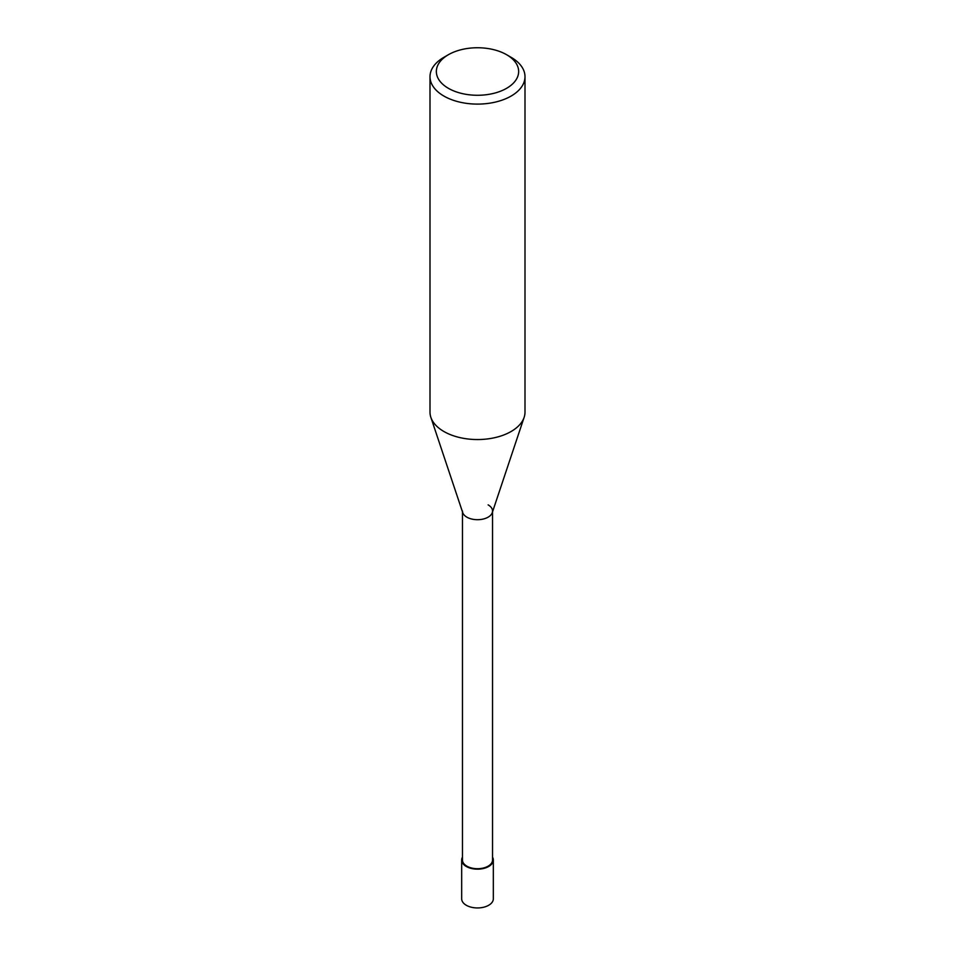 <?xml version="1.0" encoding="UTF-8"?>
<svg xmlns="http://www.w3.org/2000/svg" width="955" height="955" viewBox="0 0 955 955"><rect width="100%" height="100%" fill="white"/><g stroke="black" fill="none" stroke-linecap="round" stroke-linejoin="round"><path stroke-width="1.43" d="M511.08 57.3L506.604 54.71A41.16 23.768 180 0 1 506.604 88.314A41.16 23.768 180 0 1 448.396 88.314A41.16 23.768 180 0 1 448.396 54.71A41.16 23.768 180 0 1 506.604 54.71L511.08 57.3A47.499 27.42 0 0 1 524.999 76.686L524.999 412.13A47.499 27.42 180 0 1 524.14 417.323A47.499 27.42 180 0 1 491.419 438.345A47.499 27.42 180 0 1 443.92 431.517A47.499 27.42 180 0 1 430.86 417.323A47.499 27.42 180 0 1 430.001 412.13L430.001 76.686A47.499 27.42 0 0 0 443.92 96.073A47.499 27.42 0 0 0 495.681 102.018A47.499 27.42 0 0 0 524.999 76.686M448.396 54.71L443.92 57.3A47.499 27.42 0 0 0 430.001 76.686M430.86 417.323L462.733 512.656A15.041 8.691 0 0 0 466.864 517.156A15.041 8.691 0 0 0 481.905 519.317A15.041 8.691 0 0 0 492.267 512.656L524.14 417.323M462.459 511.009A15.041 8.691 0 0 0 466.864 517.156A15.041 8.691 0 0 0 483.254 519.043A15.041 8.691 0 0 0 492.541 511.009A15.041 8.691 0 0 0 488.136 504.873M462.459 511.844L462.459 860.025A15.041 8.691 0 0 0 466.864 866.173A15.041 8.691 0 0 0 483.254 868.047A15.041 8.691 0 0 0 492.541 860.025L492.541 511.844M462.459 857.172A15.829 9.144 0 0 0 461.671 860.025A15.829 9.144 0 0 0 466.303 866.483A15.829 9.144 0 0 0 483.564 868.465A15.829 9.144 0 0 0 493.329 860.025A15.829 9.144 0 0 0 492.541 857.172M493.329 860.025L493.329 898.81A15.829 9.144 180 0 1 483.564 907.25A15.829 9.144 180 0 1 466.303 905.268A15.829 9.144 180 0 1 461.671 898.81L461.671 860.025"/></g></svg>
